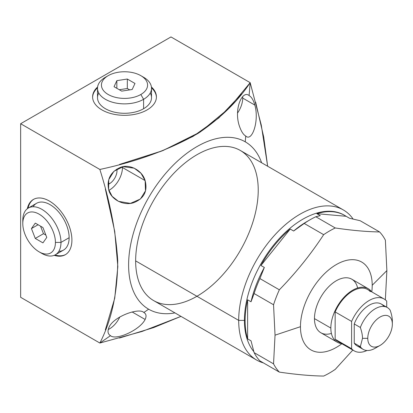 <?xml version="1.0" encoding="UTF-8"?>
<svg xmlns="http://www.w3.org/2000/svg" width="413" height="413" viewBox="0 0 413 413"><rect width="100%" height="100%" fill="white"/><g stroke="black" fill="none" stroke-linecap="round" stroke-linejoin="round"><path stroke-width="0.62" d="M363.187 349.388L357.085 345.862A24.16 13.949 -60 0 1 354.24 343.151L360.342 346.677A24.16 13.949 120 0 0 363.187 349.388A24.16 13.949 120 0 0 377.864 346.461A24.16 13.949 120 0 1 360.342 346.677L362.506 338.324L367.771 338.324A17.377 10.036 120 0 0 380.063 345.423A17.377 10.036 120 0 0 392.35 324.138L392.35 321.097L392.35 324.138A17.377 10.036 120 0 0 380.063 317.045A17.377 10.036 120 0 0 367.771 338.324A17.377 10.036 120 0 0 380.063 345.423A17.377 10.036 120 0 0 392.35 324.138A17.377 10.036 120 0 0 380.063 317.045A17.377 10.036 120 0 0 367.771 338.324L362.506 338.324C362.521 335.361 361.798 331.747 360.342 327.478L354.24 323.957A24.16 13.949 -60 0 1 381.24 304.02L387.348 307.54A24.16 13.949 120 0 0 360.342 327.478A24.16 13.949 -60 0 1 375.267 308.738A24.16 13.949 -60 0 1 390.192 310.251A24.16 13.949 120 0 0 387.348 307.54M380.063 345.423L375.267 348.19A24.16 13.949 -60 0 1 360.342 346.677L354.24 343.151L354.24 323.957L360.342 327.478C361.798 331.747 362.521 335.361 362.506 338.324L360.342 346.677L354.24 343.151L354.24 323.957A24.16 13.949 -60 0 1 368.979 305.321A24.16 13.949 -60 0 1 383.899 306.461A24.16 13.949 120 0 0 368.979 305.321A24.16 13.949 120 0 0 354.24 323.957L360.342 327.478C361.798 331.747 362.521 335.361 362.506 338.324L360.342 346.677M360.342 327.478A24.16 13.949 -60 0 1 375.267 308.738A24.16 13.949 -60 0 1 390.192 310.251C391.643 314.505 392.365 318.124 392.35 321.097C392.365 318.124 391.643 314.505 390.192 310.251C391.643 314.505 392.365 318.124 392.35 321.097L392.35 324.138M256.638 360.064L153.6 300.571A86.678 50.045 -60 0 1 135.65 260.892L238.688 320.385A86.678 50.045 120 0 0 256.638 360.064A86.678 50.045 120 0 0 263.417 362.908A86.678 50.045 -60 0 1 238.688 320.385L244.429 320.385A82.621 47.702 120 0 0 253.809 351.628A82.621 47.702 -60 0 1 244.429 320.385L245.11 320.777A82.621 47.702 120 0 0 247.614 338.861L251.027 340.833L254.103 352.625A86.967 50.21 120 0 0 259.906 360.879A86.967 50.21 -60 0 1 254.103 352.625L273.545 363.853A86.967 50.21 120 0 0 279.348 372.103L259.906 360.879L279.348 372.103C296.095 374.565 310.87 375.887 323.663 376.062A86.967 50.21 120 0 0 335.268 369.361L352.8 350.064L335.268 369.361A86.967 50.21 -60 0 1 323.663 376.062C310.87 375.887 296.095 374.565 279.348 372.103A86.967 50.21 -60 0 1 273.545 363.853L254.103 352.625L251.027 340.833L247.614 338.861L247.614 299.807A82.621 47.702 120 0 0 245.11 320.777A82.621 47.702 120 0 0 247.614 338.861L247.614 299.807L251.027 301.779L254.103 293.535A86.967 50.21 -60 0 1 259.906 278.584L279.348 289.807A86.967 50.21 120 0 0 273.545 304.758L254.103 293.535L273.545 304.758L275.037 335.17L273.545 363.853L275.037 335.17L273.545 304.758A86.967 50.21 -60 0 1 279.348 289.807L259.906 278.584L264.346 267.459L260.928 265.487L290.215 229.05A82.621 47.702 120 0 0 260.928 265.487L290.215 229.05L293.633 231.022L304.221 223.454A86.967 50.21 -60 0 1 315.826 216.753L335.268 227.976A86.967 50.21 120 0 0 323.663 234.677L304.221 223.454L323.663 234.677C310.87 254.191 296.1 272.57 279.348 289.807C296.1 272.57 310.87 254.191 323.663 234.677A86.967 50.21 -60 0 1 335.268 227.976L315.826 216.753L320.266 215.648L316.848 213.676L346.135 216.293A82.621 47.702 120 0 0 316.848 213.676L346.135 216.293L349.553 218.265L360.141 220.712L379.583 231.936L360.141 220.712L349.553 218.265L346.135 216.293A82.621 47.702 120 0 0 344.845 215.498A82.621 47.702 120 0 0 316.848 213.676L320.266 215.648L315.826 216.753A86.967 50.21 120 0 0 310.024 219.788A86.967 50.21 120 0 0 304.221 223.454L293.633 231.022A82.621 47.702 -60 0 1 306.947 221.559L310.024 219.788M371.777 291.883A50.732 29.292 120 0 0 372.206 285.275A50.732 29.292 120 0 0 336.332 264.563A50.732 29.292 120 0 0 300.457 326.693A50.732 29.292 -60 0 1 339.094 263.091A50.732 29.292 -60 0 1 371.777 291.883A50.732 29.292 120 0 0 372.206 285.275L386.878 270.598L385.386 299.28A86.967 50.21 -60 0 1 385.231 299.75A86.967 50.21 120 0 0 385.386 299.28L386.878 270.598L385.386 240.19A86.967 50.21 120 0 0 379.583 231.936C366.79 231.76 352.021 230.439 335.268 227.976C352.021 230.439 366.79 231.76 379.583 231.936A86.967 50.21 -60 0 1 385.386 240.19L386.878 270.598L372.206 285.275A50.732 29.292 120 0 0 336.332 264.563A50.732 29.292 120 0 0 300.457 326.693A50.732 29.292 120 0 0 341.84 343.735A50.732 29.292 -60 0 1 300.457 326.693L275.037 335.17L300.457 326.693A50.732 29.292 120 0 0 341.84 343.735M337.245 342.217L320.87 332.764A30.923 17.852 -60 0 1 314.463 318.609A30.923 17.852 120 0 0 331.407 333.425A30.923 17.852 -60 0 1 314.463 318.609A30.923 17.852 -60 0 1 333.854 282.332A30.923 17.852 -60 0 1 357.632 287.995A30.923 17.852 120 0 0 333.854 282.332A30.923 17.852 120 0 0 314.463 318.609L330.844 328.061A30.923 17.852 120 0 0 337.245 342.217A30.923 17.852 120 0 0 341.613 343.601A30.923 17.852 120 0 1 330.844 328.061L314.463 318.609A30.923 17.852 -60 0 1 327.963 287.489A30.923 17.852 -60 0 1 351.793 279.203L368.169 288.661A30.923 17.852 120 0 0 344.339 296.942A30.923 17.852 120 0 0 330.844 328.061A30.923 17.852 120 0 0 341.613 343.601M260.928 265.487L290.215 229.05A82.621 47.702 120 0 0 260.928 265.487L264.346 267.459L259.906 278.584A86.967 50.21 120 0 0 254.103 293.535L251.027 301.779A82.621 47.702 -60 0 1 264.346 267.459L259.906 278.584L279.348 289.807C296.1 272.57 310.87 254.191 323.663 234.677L304.221 223.454L293.633 231.022L290.215 229.05A82.621 47.702 120 0 0 260.928 265.487L264.346 267.459A82.621 47.702 120 0 0 251.027 301.779L247.614 299.807A82.621 47.702 120 0 0 245.11 320.777L244.429 320.385A82.621 47.702 -60 0 1 280.494 237.238A82.621 47.702 -60 0 1 344.158 215.101L344.845 215.498M308.465 220.707A82.621 47.702 120 0 0 293.633 231.022A82.621 47.702 -60 0 1 308.465 220.707M245.11 320.777A82.621 47.702 120 0 0 247.614 338.861L247.614 299.807A82.621 47.702 120 0 0 245.11 320.777L244.429 320.385A82.621 47.702 120 0 1 280.716 237A82.621 47.702 120 0 1 344.499 215.302A82.621 47.702 120 0 0 280.716 237A82.621 47.702 120 0 0 244.429 320.385L238.688 320.385A86.678 50.045 -60 0 1 284.17 225.746A86.678 50.045 -60 0 1 353.115 219.045A86.678 50.045 120 0 0 343.317 209.928A86.678 50.045 120 0 0 276.524 233.154A86.678 50.045 120 0 0 238.688 320.385L135.65 260.892A86.678 50.045 -60 0 1 173.486 173.661A86.678 50.045 -60 0 1 240.278 150.44L343.317 209.928M386.723 307.184L386.723 301.149A29.937 17.284 120 0 0 351.602 321.428L351.602 348.727A29.937 17.284 120 0 0 367.007 350.498A29.937 17.284 120 0 1 354.194 350.864L337.741 341.365A29.937 17.284 -60 0 1 335.149 339.228L351.602 348.727A29.937 17.284 120 0 0 354.194 350.864M354.24 343.151A24.16 13.949 120 0 0 360.528 346.946A24.16 13.949 -60 0 1 354.24 343.151L354.24 323.957M314.463 318.609L330.844 328.061A30.923 17.852 120 0 1 346.956 294.402A30.923 17.852 120 0 1 371.55 291.748A30.923 17.852 120 0 0 368.169 288.661M351.602 348.727L335.149 339.228A29.937 17.284 120 0 0 340.89 342.542A29.937 17.284 -60 0 1 335.149 339.228L335.149 311.929A29.937 17.284 -60 0 1 370.27 291.65A29.937 17.284 -60 0 0 335.149 311.929A29.937 17.284 -60 0 1 367.678 289.513L384.131 299.012A29.937 17.284 120 0 0 351.602 321.428L335.149 311.929L351.602 321.428L351.602 348.727L335.149 339.228L335.149 311.929L351.602 321.428L351.602 348.727A29.937 17.284 120 0 0 367.007 350.498M351.602 321.428A29.937 17.284 120 0 1 386.723 301.149A29.937 17.284 120 0 0 384.131 299.012M119.44 164.462L162.856 150.621L200.341 131.943L228.725 108.495L250.18 82.667L170.977 36.938L20.65 123.724L20.65 297.308L99.858 343.038C111.618 320.251 117.576 292.745 117.726 260.515C115.805 231.363 109.853 201.012 99.858 169.454L20.65 123.724L99.858 169.454C137.23 161.457 169.986 149.423 198.126 133.353C220.49 118.226 237.842 101.33 250.18 82.667L170.977 36.938L20.65 123.724L20.65 297.308L99.858 343.038L20.65 297.308L20.65 123.724L99.858 169.454C109.853 201.012 115.805 231.363 117.726 260.515C117.576 292.745 111.618 320.251 99.858 343.038L110.488 335.661C115.903 340.74 139.904 330.111 145.128 319.466C146.667 316.131 146.233 313.813 143.838 312.512C139.212 307.195 111.897 317.024 108.624 328.371C107.421 331.809 108.046 334.241 110.488 335.661C115.903 340.74 139.904 330.111 145.128 319.466L132.145 311.97L145.128 319.466C146.667 316.131 146.233 313.813 143.838 312.512L148.623 309.192A96.632 55.791 120 0 0 174.957 312.904A96.632 55.791 120 0 1 148.623 309.192L143.838 312.512C139.212 307.195 111.897 317.024 108.624 328.371C107.421 331.809 108.046 334.241 110.488 335.661L99.858 343.038L142.144 331.433L180.971 316.379L153.662 327.592L119.465 338.035M261.635 162.774A96.632 55.791 120 0 0 160.848 179.35A96.632 55.791 120 0 0 148.623 309.192A96.632 55.791 120 0 1 148.623 197.61A96.632 55.791 120 0 1 245.255 141.819L245.74 136.016C252.028 142.299 259.4 120.952 254.847 105.088L242.72 98.082A18.358 10.599 120 0 0 242.663 96.704A18.358 10.599 -60 0 1 242.72 98.082A18.358 10.599 -60 0 1 237.527 113.074A18.358 10.599 120 0 0 242.72 98.082L254.847 105.088C253.453 100.147 251.538 96.972 249.106 95.563C242.328 89.693 233.567 109.12 239.421 126.161C241.264 131.448 243.371 134.736 245.74 136.016L245.255 141.819A96.632 55.791 120 0 1 261.635 162.774A96.632 55.791 120 0 0 245.255 141.819A96.632 55.791 120 0 0 148.623 197.61A96.632 55.791 120 0 0 148.623 309.192A96.632 55.791 120 0 0 174.957 312.904M196.939 296.281A86.678 50.045 -60 0 1 135.65 260.892A86.678 50.045 -60 0 1 196.939 154.736A86.678 50.045 -60 0 1 258.228 190.119M101.949 109.925A31.909 18.42 180 0 1 97.602 86.998A31.909 18.42 0 0 0 92.605 96.9A31.909 18.42 0 0 0 101.949 109.925A31.909 18.42 0 0 0 136.718 113.921A31.909 18.42 0 0 0 156.419 96.9A31.909 18.42 0 0 0 151.416 86.998A31.909 18.42 180 0 1 144.483 111.267A31.909 18.42 180 0 1 101.949 109.925M71.908 240.113A31.909 18.42 60 0 1 54.227 255.337A31.909 18.42 -120 0 0 65.3 254.718A31.909 18.42 -120 0 0 71.908 240.113A31.909 18.42 -120 0 0 57.98 208.002A31.909 18.42 -120 0 0 33.396 199.453A31.909 18.42 -120 0 0 27.32 208.735A31.909 18.42 60 0 1 51.801 202.602A31.909 18.42 60 0 1 71.908 240.113M108.258 329.507A18.358 10.599 120 0 0 119.863 316.874A18.358 10.599 -60 0 1 108.258 329.507A18.358 10.599 120 0 0 119.863 316.874M108.867 190.336A18.358 10.599 120 0 0 122.46 167.513A18.358 10.599 120 0 0 122.444 166.821A18.358 10.599 -60 0 1 122.46 167.513L145.128 180.6L141.019 173.331L134.22 168.184L123.146 166.682L113.931 171.271L108.764 179.614L108.624 189.51L112.109 196.294L118.443 201.348L130.384 203.387L140.394 199.025L145.484 190.837L145.128 180.6L122.46 167.513A18.358 10.599 -60 0 1 108.867 190.336A18.358 10.599 120 0 0 122.46 167.513A18.358 10.599 120 0 0 122.444 166.821M116.848 169.062A10.63 6.138 -60 0 1 109.476 183.692A10.63 6.138 -60 0 1 108.01 184.368A10.63 6.138 120 0 0 109.476 183.692A10.63 6.138 120 0 0 116.848 169.062A10.63 6.138 120 0 1 109.476 183.692L108.108 182.897M20.65 123.724L170.977 36.938L250.18 82.667L249.106 95.563C242.328 89.693 233.567 109.12 239.421 126.161C241.264 131.448 243.371 134.736 245.74 136.016C252.028 142.299 259.4 120.952 254.847 105.088C253.453 100.147 251.538 96.972 249.106 95.563L250.18 82.667L261.279 125.093L267.65 166.243L263.711 136.992L255.657 102.166M145.128 180.6C142.34 170.301 129.341 163.538 120.24 167.446C110.581 171.916 106.709 179.273 108.624 189.51C110.498 199.164 123.59 206.319 133.91 202.618C144.054 198.457 147.797 191.116 145.128 180.6C142.34 170.301 129.341 163.538 120.24 167.446C110.581 171.916 106.709 179.273 108.624 189.51C110.498 199.164 123.59 206.319 133.91 202.618C144.054 198.457 147.797 191.116 145.128 180.6L122.46 167.513M97.52 87.876A31.909 18.42 0 0 0 92.61 97.303A31.909 18.42 180 0 1 97.52 87.876A31.909 18.42 0 0 0 92.61 97.303M156.408 97.303A31.909 18.42 0 0 0 151.499 87.876A31.909 18.42 180 0 1 156.408 97.303A31.909 18.42 0 0 0 151.499 87.876M151.509 88.279L151.509 97.7A27 15.586 180 0 1 143.6 108.722A27 15.586 0 0 0 150.249 92.992A27 15.586 180 0 1 143.6 108.722A27 15.586 180 0 1 110.488 111.02A27 15.586 180 0 1 98.774 92.992A27 15.586 0 0 0 110.488 111.02A27 15.586 0 0 0 143.6 108.722L143.6 99.306A27 15.586 0 0 0 151.509 88.279A27 15.586 0 0 0 142.108 76.457A27 15.586 0 0 1 143.6 99.306L140.828 94.5A23.076 13.324 0 0 0 140.828 75.656A23.076 13.324 0 0 0 108.196 75.656L105.418 77.257A27 15.586 0 0 0 97.509 88.279A27 15.586 0 0 0 114.179 102.682A27 15.586 0 0 0 143.6 99.306L143.6 108.722A27 15.586 180 0 1 114.179 112.104A27 15.586 180 0 1 97.509 97.7L97.509 88.279M55.027 254.971A31.909 18.42 -120 0 0 65.646 254.511A31.909 18.42 60 0 1 55.027 254.971A31.909 18.42 -120 0 0 65.646 254.511M33.747 199.257A31.909 18.42 -120 0 0 28.038 208.224A31.909 18.42 60 0 1 33.747 199.257A31.909 18.42 -120 0 0 28.038 208.224M28.383 208.013L36.545 203.304A27 15.586 60 0 1 57.35 210.537A27 15.586 60 0 1 69.136 237.707A27 15.586 60 0 1 58.832 251.326A27 15.586 -120 0 0 63.54 218.89A27 15.586 -120 0 0 33.097 206.753A27 15.586 60 0 1 54.568 207.878A27 15.586 60 0 1 69.136 237.707A27 15.586 60 0 1 63.54 250.066L55.383 254.775A27 15.586 -120 0 0 60.974 242.416L69.136 237.707L60.974 242.416A27 15.586 60 0 1 41.883 253.437L39.111 251.837A23.076 13.324 -120 0 0 55.425 242.416L60.974 242.416A27 15.586 -120 0 0 49.188 215.245A27 15.586 -120 0 0 28.383 208.013A27 15.586 -120 0 0 22.792 220.372L22.792 223.578A23.076 13.324 -120 0 0 39.111 251.837M22.792 223.578A23.076 13.324 60 0 1 47.268 221.389A23.076 13.324 60 0 1 47.268 254.026A23.076 13.324 60 0 1 22.792 223.578L22.792 220.372A27 15.586 60 0 1 41.883 209.35A27 15.586 60 0 1 60.974 242.416L55.425 242.416A23.076 13.324 -120 0 0 39.111 214.156A23.076 13.324 -120 0 0 22.792 223.578A23.076 13.324 -120 0 0 39.111 251.837A23.076 13.324 -120 0 0 55.425 242.416A23.076 13.324 -120 0 0 39.111 214.156A23.076 13.324 -120 0 0 22.792 223.578L22.792 220.372A27 15.586 -120 0 1 42.363 209.634A27 15.586 -120 0 1 60.948 243.515A27 15.586 -120 0 1 40.443 252.544A27 15.586 -120 0 0 55.383 254.775M35.275 223.118L42.942 227.542L46.772 237.423L42.942 242.875L35.275 238.446L31.445 228.57L35.275 223.118L42.942 227.542L46.772 237.423L42.942 242.875L35.275 238.446L31.445 228.57L35.275 223.118L31.445 228.57L38.084 224.739L31.445 228.57L35.275 238.446L43.479 233.712L45.874 235.095L43.479 233.712L35.275 238.446L42.942 242.875L46.772 237.423L42.942 227.542L35.275 223.118M40.546 226.159L43.479 233.712L40.546 226.159L43.479 233.712L45.874 235.095M140.828 75.656L143.6 77.257A27 15.586 180 0 1 143.6 99.306A27 15.586 180 0 1 105.418 99.306A27 15.586 180 0 1 105.418 77.257L108.196 75.656A23.076 13.324 0 0 0 108.196 94.5A23.076 13.324 0 0 0 140.828 94.5A23.076 13.324 0 0 0 140.828 75.656A23.076 13.324 0 0 0 108.196 75.656L108.196 75.656A23.076 13.324 0 0 0 108.196 94.5A23.076 13.324 0 0 0 140.828 94.5L143.6 99.306L140.828 94.5A23.076 13.324 180 0 1 102.223 88.527A23.076 13.324 180 0 1 130.482 72.208A23.076 13.324 180 0 1 140.828 94.5M121.706 91.123L114.04 86.699L116.848 80.654L127.318 79.033L134.979 83.457L132.175 89.502L121.706 91.123L114.04 86.699L116.848 80.654L127.318 79.033L134.979 83.457L132.175 89.502L121.706 91.123L132.175 89.502L134.979 83.457L127.318 79.033L127.318 88.501L119.311 89.74L127.318 88.501L127.318 79.033L116.848 80.654L116.848 88.315L116.848 80.654L114.04 86.699L121.706 91.123M129.713 89.884L127.318 88.501L129.713 89.884L127.318 88.501L119.311 89.74M367.771 338.324A17.377 10.036 -60 0 1 386.207 315.398A17.377 10.036 -60 0 1 386.207 339.971A17.377 10.036 -60 0 1 367.771 338.324L362.506 338.324M247.614 338.861L251.027 340.833L254.103 352.625L273.545 363.853L275.037 335.17L273.545 304.758L254.103 293.535L251.027 301.779A82.621 47.702 -60 0 1 264.346 267.459M254.103 352.625A86.967 50.21 120 0 0 259.906 360.879L279.348 372.103C296.095 374.565 310.87 375.887 323.663 376.062A86.967 50.21 120 0 0 335.268 369.361L352.8 350.064M346.135 216.293A82.621 47.702 120 0 0 316.848 213.676L346.135 216.293L349.553 218.265L360.141 220.712L379.583 231.936C366.79 231.76 352.021 230.439 335.268 227.976A86.967 50.21 120 0 0 323.663 234.677M316.848 213.676L320.266 215.648L315.826 216.753L335.268 227.976M247.614 299.807L251.027 301.779M290.215 229.05L293.633 231.022M379.583 231.936A86.967 50.21 120 0 1 385.386 240.19L386.878 270.598L385.386 299.28A86.967 50.21 120 0 1 385.231 299.75M300.457 326.693L275.037 335.17M372.206 285.275L386.878 270.598M253.809 351.628A82.621 47.702 120 0 1 244.429 320.385L238.688 320.385A86.678 50.045 120 0 0 263.417 362.908M135.65 260.892A86.678 50.045 120 0 0 227.584 269.106A86.678 50.045 120 0 0 227.584 146.522A86.678 50.045 120 0 0 135.65 260.892L238.688 320.385A86.678 50.045 120 0 1 284.17 225.746A86.678 50.045 120 0 1 353.115 219.045M371.55 291.748A30.923 17.852 120 0 0 346.956 294.402A30.923 17.852 120 0 0 330.844 328.061M335.149 339.228L335.149 311.929M241.517 93.988L218.838 117.932L192.99 136.44L160.931 151.359L119.481 164.451M97.602 86.998A31.909 18.42 0 0 0 103.648 110.839A31.909 18.42 0 0 0 145.376 110.839A31.909 18.42 0 0 0 151.416 86.998M105.33 188.937L114.726 231.399L117.834 266.628L114.726 298.263L105.336 329.863M54.227 255.337A31.909 18.42 -120 0 0 71.852 238.187A31.909 18.42 -120 0 0 50.985 202.045A31.909 18.42 -120 0 0 27.32 208.735M237.527 113.074A18.358 10.599 120 0 0 242.72 98.082A18.358 10.599 120 0 0 242.663 96.704M108.01 184.368A10.63 6.138 120 0 0 109.476 183.692M254.847 105.088C253.453 100.147 251.538 96.972 249.106 95.563C242.328 89.693 233.567 109.12 239.421 126.161C241.264 131.448 243.371 134.736 245.74 136.016C252.028 142.299 259.4 120.952 254.847 105.088L242.72 98.082M145.128 319.466C146.667 316.131 146.233 313.813 143.838 312.512C139.212 307.195 111.897 317.024 108.624 328.371C107.421 331.809 108.046 334.241 110.488 335.661C115.903 340.74 139.904 330.111 145.128 319.466L132.145 311.97M148.623 309.192L143.838 312.512M110.488 335.661L99.858 343.038M249.106 95.563L250.18 82.667M245.255 141.819L245.74 136.016M69.136 237.707L60.974 242.416L55.425 242.416M31.445 228.57L38.084 224.739M35.275 238.446L43.479 233.712M143.6 108.722L143.6 99.306A27 15.586 0 0 1 104.711 98.877A27 15.586 0 0 1 106.915 76.457M105.418 77.257L108.196 75.656L105.418 77.257M127.318 79.033L127.318 88.501M116.848 80.654L116.848 88.315M273.545 363.853A86.967 50.21 120 0 0 279.348 372.103M315.826 216.753A86.967 50.21 120 0 0 304.221 223.454M259.906 278.584A86.967 50.21 120 0 0 254.103 293.535M279.348 289.807A86.967 50.21 120 0 0 273.545 304.758"/></g></svg>
